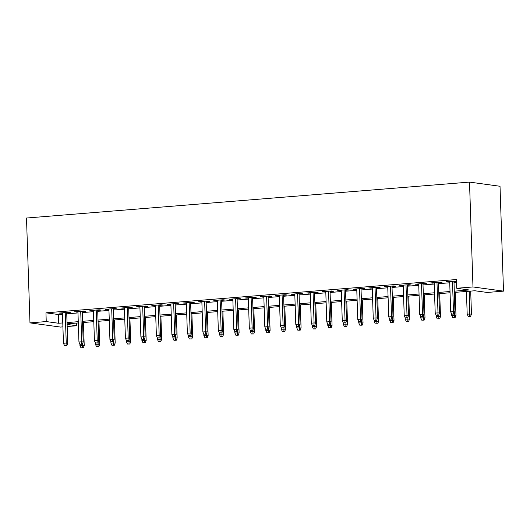 <?xml version="1.0" encoding="UTF-8"?>
<svg xmlns="http://www.w3.org/2000/svg" width="530" height="530" viewBox="0 0 530 530"><rect width="100%" height="100%" fill="white"/><g stroke="black" fill="none" stroke-linecap="round" stroke-linejoin="round"><path stroke-width="0.79" d="M76.664 323.055L76.757 325.751L67.171 326.526M62.911 326.871L60.493 327.07L29.978 322.883L26.5 218.029L469.507 182.095L500.022 186.275L503.5 291.136L487.236 292.454L474.867 290.758L454.329 292.421M66.72 312.899L70.258 312.607L68.198 312.329L58.903 313.084L62.454 313.243M82.21 311.64L85.747 311.355L83.687 311.07L74.392 311.825L77.943 311.985M97.699 310.381L101.237 310.096L99.176 309.811L89.881 310.567L93.439 310.732M113.188 309.129L116.726 308.838L114.666 308.559L105.371 309.315L108.928 309.474M128.677 307.87L132.215 307.585L130.155 307.301L120.86 308.056L124.418 308.215M144.167 306.618L147.704 306.327L145.644 306.042L136.349 306.797L139.907 306.963M159.656 305.36L163.194 305.075L161.133 304.79L151.838 305.545L155.396 305.704M175.145 304.101L178.69 303.816L176.623 303.531L167.328 304.286L170.885 304.445M190.634 302.849L194.179 302.557L192.112 302.279L182.823 303.027L186.374 303.193M206.124 301.59L209.668 301.305L207.608 301.02L198.313 301.775L201.864 301.934M221.619 300.331L225.157 300.046L223.097 299.761L213.802 300.517L217.353 300.676M237.109 299.079L240.647 298.787L238.586 298.509L229.291 299.258L232.842 299.423M252.598 297.82L256.136 297.535L254.075 297.25L244.781 298.006L248.331 298.165M268.087 296.561L271.625 296.277L269.565 295.992L260.27 296.747L263.821 296.906M283.577 295.309L287.114 295.018L285.054 294.74L275.759 295.488L279.317 295.654M299.066 294.051L302.603 293.766L300.543 293.481L291.248 294.236L294.806 294.395M314.555 292.792L318.093 292.507L316.032 292.222L306.738 292.977L310.295 293.136M330.044 291.54L333.582 291.248L331.522 290.97L322.227 291.719L325.784 291.884M345.533 290.281L349.071 289.996L347.011 289.711L337.716 290.466L341.274 290.625M361.023 289.022L364.567 288.737L362.5 288.452L353.212 289.208L356.763 289.373M376.512 287.77L380.056 287.479L377.989 287.2L368.701 287.949L372.252 288.115M392.001 286.511L395.546 286.226L393.485 285.942L384.19 286.697L387.741 286.856M407.497 285.253L411.035 284.968L408.975 284.683L399.68 285.438L403.231 285.604M422.986 284L426.524 283.709L424.464 283.431L415.169 284.186L418.72 284.345M438.476 282.742L442.013 282.457L439.953 282.172L430.658 282.927L434.209 283.086M454.283 291.169L469.09 289.963L456.721 288.267L456.436 279.529L45.951 312.826L58.32 314.522L62.487 314.184M66.747 313.839L77.976 312.932M82.243 312.581L93.466 311.673M97.732 311.329L108.955 310.414M113.221 310.07L124.444 309.162M128.71 308.811L139.94 307.904M144.2 307.559L155.429 306.645M159.689 306.3L170.918 305.393M175.178 305.041L186.408 304.134M190.667 303.789L201.897 302.875M206.157 302.531L217.386 301.623M221.646 301.279L232.875 300.364M237.135 300.02L248.365 299.106M252.624 298.761L263.854 297.853M268.12 297.509L279.343 296.595M283.61 296.25L294.832 295.336M299.099 294.991L310.322 294.084M314.588 293.739L325.817 292.825M330.077 292.481L341.307 291.566M345.567 291.222L356.796 290.314M361.056 289.97L372.285 289.055M376.545 288.711L387.775 287.803M392.034 287.452L403.264 286.544M407.524 286.2L418.753 285.286M423.013 284.941L434.242 284.034M438.502 283.683L449.731 282.775M453.998 282.43L456.522 282.225M456.482 281.059L446.147 281.668L449.705 281.834M453.965 281.483L456.489 281.278M29.978 322.883L46.242 321.564L58.611 323.26L62.779 322.922M45.951 312.826L46.242 321.564M456.721 288.267L472.985 286.949L469.507 182.095M67.098 324.426L76.757 325.751M450.063 292.772L438.833 293.68M434.574 294.024L423.344 294.938M419.084 295.283L407.855 296.19M403.595 296.542L392.366 297.449M388.106 297.794L376.876 298.708M372.617 299.052L361.387 299.96M357.127 300.311L345.898 301.219M341.638 301.563L330.409 302.478M326.149 302.822L314.919 303.73M310.659 304.074L299.43 304.988M295.164 305.333L283.941 306.247M279.674 306.592L268.452 307.499M264.185 307.844L252.956 308.758M248.696 309.103L237.466 310.017M233.207 310.361L221.977 311.269M217.717 311.613L206.488 312.528M202.228 312.872L190.999 313.786M186.739 314.131L175.51 315.039M171.25 315.383L160.02 316.297M155.76 316.642L144.531 317.549M140.271 317.901L129.042 318.808M124.782 319.153L113.552 320.067M109.286 320.411L98.063 321.319M93.797 321.67L82.574 322.578M78.308 322.922L67.078 323.837M503.5 291.136L472.985 286.949M67.038 322.578L78.268 321.67M82.528 321.319L93.757 320.411M98.017 320.067L109.246 319.153M113.506 318.808L124.736 317.901M129.002 317.549L140.225 316.642M144.491 316.297L155.714 315.383M159.98 315.039L171.203 314.131M175.47 313.78L186.699 312.872M190.959 312.528L202.188 311.613M206.448 311.269L217.678 310.361M221.938 310.01L233.167 309.103M237.427 308.758L248.656 307.844M252.916 307.499L264.145 306.592M268.405 306.247L279.635 305.333M283.894 304.988L295.124 304.074M299.384 303.73L310.613 302.822M314.88 302.478L326.102 301.563M330.369 301.219L341.592 300.305M345.858 299.96L357.081 299.052M361.347 298.708L372.577 297.794M376.837 297.449L388.066 296.535M392.326 296.19L403.555 295.283M407.815 294.938L419.044 294.024M423.304 293.68L434.534 292.772M438.794 292.421L450.023 291.513M58.32 314.522L58.611 323.26M448.194 281.503L448.208 281.953M432.705 282.762L432.718 283.212M417.216 284.014L417.229 284.464M401.727 285.272L401.74 285.723M386.238 286.531L386.251 286.982M370.748 287.783L370.761 288.234M355.252 289.042L355.272 289.493M339.763 290.301L339.783 290.745M324.274 291.553L324.294 292.003M308.785 292.812L308.798 293.262M293.295 294.07L293.309 294.514M277.806 295.323L277.819 295.773M262.317 296.581L262.33 297.032M246.828 297.84L246.841 298.284M231.338 299.092L231.352 299.543M215.849 300.351L215.862 300.801M200.36 301.61L200.373 302.054M184.871 302.862L184.884 303.312M169.375 304.121L169.395 304.571M153.886 305.379L153.905 305.823M138.396 306.631L138.416 307.082M122.907 307.89L122.92 308.341M107.418 309.149L107.431 309.593M91.928 310.401L91.942 310.852M76.439 311.66L76.453 312.11M60.95 312.912L60.963 313.363M453.269 313.998L451.726 314.124L454.097 314.111L453.269 313.998L453.488 311.627L450.699 311.852L449.685 281.384M452.474 281.158L453.488 311.627L454.972 311.832L453.952 281.039M454.097 314.111L454.972 311.832M450.699 311.852L451.726 314.124M468.215 316.383L470.587 316.37L468.215 316.383L467.188 314.118L471.462 314.098L470.7 291.096M469.766 316.258L469.229 291.215M467.188 314.118L466.44 291.44M471.462 314.098L470.587 316.37M437.78 315.251L436.23 315.377L438.608 315.363L437.78 315.251L437.999 312.885L435.209 313.111L434.196 282.642M436.985 282.41L437.999 312.885L439.483 313.091L438.456 282.291M438.608 315.363L439.483 313.091M435.209 313.111L436.23 315.377M422.291 316.509L420.74 316.635L423.119 316.622L422.291 316.509L422.509 314.144L419.72 314.369L418.707 283.894M421.496 283.669L422.509 314.144L423.993 314.343L422.966 283.55M423.119 316.622L423.993 314.343M419.72 314.369L420.74 316.635M406.801 317.768L405.251 317.887L407.63 317.881L406.801 317.768L407.014 315.396L404.231 315.622L403.217 285.153M406.007 284.928L407.014 315.396L408.504 315.602L407.477 284.809M407.63 317.881L408.504 315.602M404.231 315.622L405.251 317.887M391.312 319.02L389.762 319.146L392.134 319.133L391.312 319.02L391.524 316.655L388.742 316.88L387.728 286.405M390.517 286.18L391.524 316.655L393.008 316.86L391.988 286.061M392.134 319.133L393.008 316.86M388.742 316.88L389.762 319.146M452.726 317.642L455.098 317.629L452.726 317.642L451.699 315.377L455.972 315.35L455.21 292.355M454.276 317.516L454.429 313.25M451.699 315.377L451.653 313.972M455.972 315.35L455.098 317.629M437.237 318.894L439.608 318.881L437.237 318.894L436.21 316.629L440.483 316.609L439.721 293.607M438.787 318.769L438.939 314.502M436.21 316.629L436.163 315.231M440.483 316.609L439.608 318.881M421.748 320.153L424.119 320.14L421.748 320.153L420.721 317.887L424.994 317.861L424.232 294.865M423.298 320.027L423.45 315.761M420.721 317.887L420.674 316.483M424.994 317.861L424.119 320.14M406.258 321.412L408.63 321.399L406.258 321.412L405.231 319.146L409.505 319.12L408.743 296.124M407.808 321.286L407.954 317.019M405.231 319.146L405.185 317.742M409.505 319.12L408.63 321.399M375.823 320.279L374.273 320.405L376.644 320.392L375.823 320.279L376.035 317.907L373.246 318.139L372.239 287.664M375.028 287.439L376.035 317.907L377.519 318.113L376.499 287.32M376.644 320.392L377.519 318.113M373.246 318.139L374.273 320.405M390.769 322.664L393.141 322.651L390.769 322.664L389.742 320.398L394.015 320.378L393.253 297.376M392.319 322.538L392.465 318.272M389.742 320.398L389.696 319M394.015 320.378L393.141 322.651M360.334 321.531L358.783 321.657L361.155 321.65L360.334 321.531L360.546 319.166L357.757 319.391L356.75 288.923M359.539 288.698L360.546 319.166L362.03 319.371L361.009 288.578M361.155 321.65L362.03 319.371M357.757 319.391L358.783 321.657M344.844 322.79L343.294 322.916L345.666 322.902L344.844 322.79L345.057 320.425L342.267 320.65L341.26 290.175M344.05 289.95L345.057 320.425L346.541 320.63L345.52 289.831M345.666 322.902L346.541 320.63M342.267 320.65L343.294 322.916M329.355 324.049L327.805 324.174L330.177 324.161L329.355 324.049L329.567 321.677L326.778 321.909L325.771 291.434M328.554 291.209L329.567 321.677L331.051 321.882L330.031 291.089M330.177 324.161L331.051 321.882M326.778 321.909L327.805 324.174M313.866 325.301L312.316 325.427L314.688 325.42L313.866 325.301L314.078 322.936L311.289 323.161L310.282 292.692M313.064 292.467L314.078 322.936L315.562 323.141L314.542 292.348M314.688 325.42L315.562 323.141M311.289 323.161L312.316 325.427M298.377 326.56L296.827 326.685L299.198 326.672L298.377 326.56L298.589 324.194L295.8 324.42L294.786 293.945M297.575 293.719L298.589 324.194L300.073 324.393L299.052 293.6M299.198 326.672L300.073 324.393M295.8 324.42L296.827 326.685M375.28 323.923L377.651 323.909L375.28 323.923L374.253 321.657L378.526 321.63L377.764 298.635M376.823 323.797L376.976 319.53M374.253 321.657L374.207 320.252M378.526 321.63L377.651 323.909M359.791 325.181L362.162 325.168L359.791 325.181L358.764 322.909L363.037 322.889L362.275 299.887M361.334 325.056L361.486 320.789M358.764 322.909L358.717 321.511M363.037 322.889L362.162 325.168M344.295 326.434L346.673 326.42L344.295 326.434L343.274 324.168L347.548 324.148L346.786 301.146M345.845 326.308L345.997 322.041M343.274 324.168L343.228 322.763M347.548 324.148L346.673 326.42M328.805 327.692L331.184 327.679L328.805 327.692L327.785 325.427L332.058 325.4L331.29 302.405M330.356 327.566L330.508 323.3M327.785 325.427L327.739 324.022M332.058 325.4L331.184 327.679M313.316 328.951L315.695 328.938L313.316 328.951L312.296 326.679L316.562 326.659L315.8 303.657M314.866 328.825L315.019 324.559M312.296 326.679L312.25 325.281M316.562 326.659L315.695 328.938M282.881 327.818L281.337 327.944L283.709 327.931L282.881 327.818L283.099 325.447L280.31 325.678L279.297 295.203M282.086 294.978L283.099 325.447L284.584 325.652L283.563 294.859M283.709 327.931L284.584 325.652M280.31 325.678L281.337 327.944M297.827 330.203L300.199 330.19L297.827 330.203L296.8 327.938L301.073 327.918L300.311 304.916M299.377 330.077L299.529 325.811M296.8 327.938L296.754 326.533M301.073 327.918L300.199 330.19M267.392 329.07L265.848 329.196L268.22 329.183L267.392 329.07L267.61 326.705L264.821 326.93L263.808 296.462M266.597 296.237L267.61 326.705L269.094 326.911L268.074 296.118M268.22 329.183L269.094 326.911M264.821 326.93L265.848 329.196M282.338 331.462L284.709 331.449L282.338 331.462L281.311 329.196L285.584 329.17L284.822 306.174M283.888 331.336L284.04 327.07M281.311 329.196L281.264 327.792M285.584 329.17L284.709 331.449M251.902 330.329L250.352 330.455L252.731 330.442L251.902 330.329L252.121 327.964L249.332 328.189L248.318 297.714M251.107 297.489L252.121 327.964L253.605 328.163L252.578 297.37M252.731 330.442L253.605 328.163M249.332 328.189L250.352 330.455M266.848 332.721L269.22 332.707L266.848 332.721L265.822 330.448L270.095 330.428L269.333 307.426M268.399 332.595L268.551 328.328M265.822 330.448L265.775 329.05M270.095 330.428L269.22 332.707M236.413 331.588L234.863 331.714L237.241 331.7L236.413 331.588L236.632 329.216L233.843 329.441L232.829 298.973M235.618 298.748L236.632 329.216L238.116 329.421L237.089 298.628M237.241 331.7L238.116 329.421M233.843 329.441L234.863 331.714M251.359 333.973L253.731 333.96L251.359 333.973L250.332 331.707L254.605 331.687L253.844 308.685M252.909 333.847L253.062 329.581M250.332 331.707L250.286 330.303M254.605 331.687L253.731 333.96M220.924 332.84L219.374 332.966L221.752 332.953L220.924 332.84L221.136 330.475L218.353 330.7L217.34 300.232M220.129 300.006L221.136 330.475L222.62 330.68L221.6 299.881M221.752 332.953L222.62 330.68M218.353 330.7L219.374 332.966M235.87 335.232L238.242 335.218L235.87 335.232L234.843 332.966L239.116 332.939L238.354 309.944M237.42 335.106L237.573 330.839M234.843 332.966L234.797 331.561M239.116 332.939L238.242 335.218M205.435 334.099L203.884 334.225L206.256 334.211L205.435 334.099L205.647 331.734L202.857 331.959L201.851 301.484M204.64 301.259L205.647 331.734L207.131 331.932L206.11 301.139M206.256 334.211L207.131 331.932M202.857 331.959L203.884 334.225M220.381 336.49L222.752 336.477L220.381 336.49L219.354 334.218L223.627 334.198L222.865 311.196M221.931 336.365L222.077 332.098M219.354 334.218L219.307 332.82M223.627 334.198L222.752 336.477M189.945 335.357L188.395 335.483L190.767 335.47L189.945 335.357L190.157 332.986L187.368 333.211L186.361 302.743M189.15 302.517L190.157 332.986L191.641 333.191L190.621 302.398M190.767 335.47L191.641 333.191M187.368 333.211L188.395 335.483M174.456 336.61L172.906 336.735L175.278 336.722L174.456 336.61L174.668 334.244L171.879 334.47L170.872 304.001M173.661 303.769L174.668 334.244L176.152 334.45L175.132 303.65M175.278 336.722L176.152 334.45M171.879 334.47L172.906 336.735M158.967 337.868L157.417 337.994L159.788 337.981L158.967 337.868L159.179 335.503L156.39 335.728L155.383 305.253M158.172 305.028L159.179 335.503L160.663 335.702L159.643 304.909M159.788 337.981L160.663 335.702M156.39 335.728L157.417 337.994M143.478 339.127L141.927 339.253L144.299 339.24L143.478 339.127L143.69 336.755L140.9 336.981L139.893 306.512M142.676 306.287L143.69 336.755L145.174 336.961L144.153 306.168M144.299 339.24L145.174 336.961M140.9 336.981L141.927 339.253M127.988 340.379L126.438 340.505L128.81 340.492L127.988 340.379L128.2 338.014L125.411 338.239L124.398 307.771M127.187 307.539L128.2 338.014L129.684 338.219L128.664 307.42M128.81 340.492L129.684 338.219M125.411 338.239L126.438 340.505M112.493 341.638L110.949 341.764L113.321 341.751L112.493 341.638L112.711 339.273L109.922 339.498L108.908 309.023M111.697 308.798L112.711 339.273L114.195 339.472L113.175 308.679M113.321 341.751L114.195 339.472M109.922 339.498L110.949 341.764M97.003 342.897L95.46 343.023L97.831 343.009L97.003 342.897L97.222 340.525L94.433 340.75L93.419 310.282M96.208 310.057L97.222 340.525L98.706 340.73L97.686 309.937M97.831 343.009L98.706 340.73M94.433 340.75L95.46 343.023M81.514 344.149L79.97 344.275L82.342 344.261L81.514 344.149L81.733 341.784L78.944 342.009L77.93 311.541M80.719 311.309L81.733 341.784L83.217 341.989L82.196 311.19M82.342 344.261L83.217 341.989M78.944 342.009L79.97 344.275M66.025 345.408L64.474 345.533L66.853 345.52L66.025 345.408L66.243 343.042L63.454 343.268L62.441 312.793M65.23 312.567L66.243 343.042L67.727 343.241L66.701 312.448M66.853 345.52L67.727 343.241M63.454 343.268L64.474 345.533M204.891 337.743L207.263 337.729L204.891 337.743L203.865 335.477L208.138 335.457L207.376 312.455M206.435 337.617L206.587 333.35M203.865 335.477L203.818 334.072M208.138 335.457L207.263 337.729M189.402 339.001L191.774 338.988L189.402 339.001L188.375 336.735L192.648 336.709L191.886 313.714M190.946 338.875L191.098 334.609M188.375 336.735L188.329 335.331M192.648 336.709L191.774 338.988M173.913 340.253L176.285 340.247L173.913 340.253L172.886 337.988L177.159 337.968L176.397 314.966M175.456 340.134L175.609 335.868M172.886 337.988L172.84 336.59M177.159 337.968L176.285 340.247M158.417 341.512L160.795 341.499L158.417 341.512L157.397 339.246L161.67 339.226L160.901 316.224M159.967 341.386L160.12 337.12M157.397 339.246L157.35 337.842M161.67 339.226L160.795 341.499M142.928 342.771L145.306 342.758L142.928 342.771L141.907 340.505L146.181 340.479L145.412 317.483M144.478 342.645L144.63 338.378M141.907 340.505L141.861 339.101M146.181 340.479L145.306 342.758M127.439 344.023L129.817 344.016L127.439 344.023L126.418 341.757L130.685 341.737L129.923 318.735M128.989 343.897L129.141 339.631M126.418 341.757L126.372 340.359M130.685 341.737L129.817 344.016M111.949 345.282L114.321 345.268L111.949 345.282L110.922 343.016L115.195 342.996L114.434 319.994M113.499 345.156L113.652 340.889M110.922 343.016L110.876 341.611M115.195 342.996L114.321 345.268M96.46 346.541L98.832 346.527L96.46 346.541L95.433 344.275L99.706 344.248L98.944 321.253M98.01 346.415L98.163 342.148M95.433 344.275L95.387 342.87M99.706 344.248L98.832 346.527M80.971 347.793L83.343 347.786L80.971 347.793L79.944 345.527L84.217 345.507L83.455 322.505M82.521 347.667L82.673 343.4M79.944 345.527L79.897 344.129M84.217 345.507L83.343 347.786"/></g></svg>
